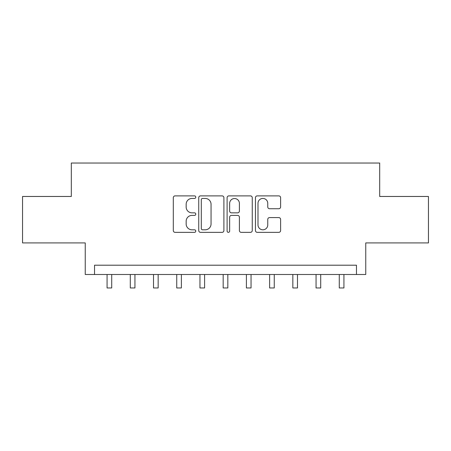 <?xml version="1.0" encoding="UTF-8"?>
<svg xmlns="http://www.w3.org/2000/svg" width="451" height="451" viewBox="0 0 451 451"><rect width="100%" height="100%" fill="white"/><g stroke="black" fill="none" stroke-linecap="round" stroke-linejoin="round"><path stroke-width="0.68" d="M195.779 197.166A1.274 1.274 0 0 0 194.499 195.886L175.129 195.886A1.821 1.821 0 0 0 173.302 197.713L173.302 230.534A1.821 1.821 0 0 0 175.129 232.355L194.499 232.355A1.274 1.274 0 0 0 195.779 231.081A1.274 1.274 0 0 0 194.499 229.801L191.996 229.801A5.835 5.835 0 0 1 186.162 223.967L186.162 221.232A5.835 5.835 0 0 1 191.996 215.398L194.499 215.398A1.274 1.274 0 0 0 195.779 214.124A1.274 1.274 0 0 0 194.499 212.844L191.996 212.844A5.835 5.835 0 0 1 186.162 207.009L186.162 204.275A5.835 5.835 0 0 1 191.996 198.44L194.499 198.44A1.274 1.274 0 0 0 195.779 197.166M278.791 208.745A1.821 1.821 0 0 0 280.612 206.919L280.612 197.713A1.821 1.821 0 0 0 278.791 195.886L257.273 195.886A1.821 1.821 0 0 0 255.452 197.713L255.452 230.534A1.821 1.821 0 0 0 257.273 232.355L278.791 232.355A1.821 1.821 0 0 0 280.612 230.534L280.612 219.411A1.821 1.821 0 0 0 278.791 217.585L269.58 217.585A1.821 1.821 0 0 0 267.759 219.411L267.759 224.925A4.876 4.876 0 0 1 262.882 229.801A4.876 4.876 0 0 1 258 224.925L258 203.316A4.876 4.876 0 0 1 262.882 198.44A4.876 4.876 0 0 1 267.759 203.316L267.759 206.919A1.821 1.821 0 0 0 269.58 208.745L278.791 208.745M356.465 274.496L365.755 274.496L365.755 242.914L428.45 242.914L428.45 196.473L379.686 196.473L379.686 163.036L71.314 163.036L71.314 196.473L22.55 196.473L22.55 242.914L85.245 242.914L85.245 274.496L356.465 274.496L356.465 265.205L94.535 265.205L94.535 274.496M223.905 197.713A1.821 1.821 0 0 0 222.084 195.886L200.565 195.886A1.821 1.821 0 0 0 198.739 197.713L198.739 230.534A1.821 1.821 0 0 0 200.565 232.355L222.084 232.355A1.821 1.821 0 0 0 223.905 230.534L223.905 197.713M228.916 195.886L250.435 195.886A1.821 1.821 0 0 1 252.261 197.713L252.261 230.534A1.821 1.821 0 0 1 250.435 232.355L241.229 232.355A1.821 1.821 0 0 1 239.402 230.534L239.402 217.224A1.821 1.821 0 0 0 237.581 215.398L231.47 215.398A1.821 1.821 0 0 0 229.649 217.224L229.649 231.081A1.274 1.274 0 0 1 228.369 232.355A1.274 1.274 0 0 1 227.095 231.081L227.095 197.713A1.821 1.821 0 0 1 228.916 195.886M202.572 198.44A1.274 1.274 0 0 0 201.293 199.714L201.293 228.527A1.274 1.274 0 0 0 202.572 229.801L205.216 229.801A5.835 5.835 0 0 0 211.051 223.967L211.051 204.275A5.835 5.835 0 0 0 205.216 198.44L202.572 198.44M239.402 203.407A4.876 4.876 0 0 0 234.526 198.53A4.876 4.876 0 0 0 229.649 203.407L229.649 211.023A1.821 1.821 0 0 0 231.47 212.844L237.581 212.844A1.821 1.821 0 0 0 239.402 211.023L239.402 203.407M107.073 274.496L107.073 287.964L111.718 287.964L111.718 274.496M130.294 274.496L130.294 287.964L134.939 287.964L134.939 274.496M153.515 274.496L153.515 287.964L158.16 287.964L158.16 274.496M176.736 274.496L176.736 287.964L181.381 287.964L181.381 274.496M199.956 274.496L199.956 287.964L204.602 287.964L204.602 274.496M223.177 274.496L223.177 287.964L227.823 287.964L227.823 274.496M246.398 274.496L246.398 287.964L251.044 287.964L251.044 274.496M269.619 274.496L269.619 287.964L274.264 287.964L274.264 274.496M292.84 274.496L292.84 287.964L297.485 287.964L297.485 274.496M316.061 274.496L316.061 287.964L320.706 287.964L320.706 274.496M339.282 274.496L339.282 287.964L343.927 287.964L343.927 274.496"/></g></svg>
